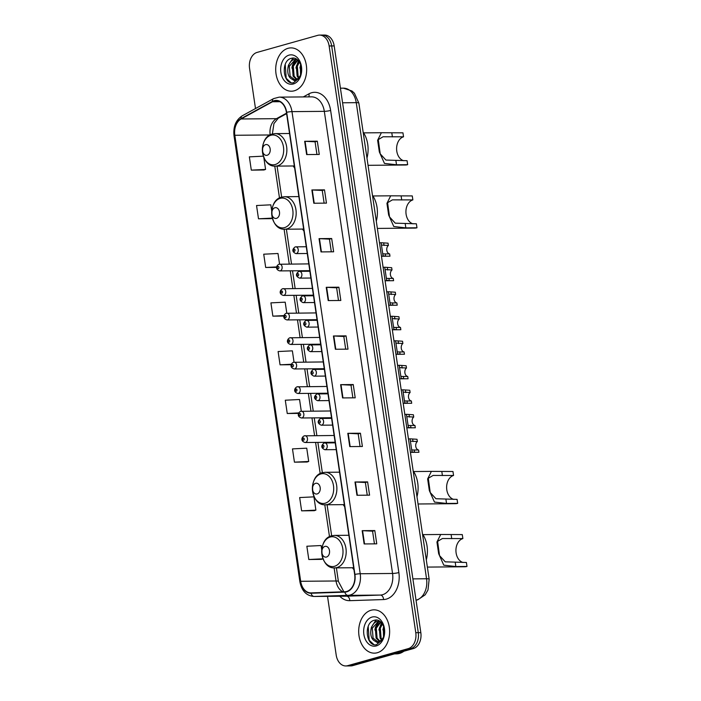 <?xml version="1.0" encoding="UTF-8"?>
<svg xmlns="http://www.w3.org/2000/svg" width="701" height="701" viewBox="0 0 701 701"><rect width="100%" height="100%" fill="white"/><g stroke="black" fill="none" stroke-linecap="round" stroke-linejoin="round"><path stroke-width="1.05" d="M352.454 567.74A23.922 17.087 -90.5 0 0 353.961 569.72M343.139 504.641A23.922 17.087 -90.5 0 0 344.638 506.621M302.446 229.069A23.922 17.087 -90.5 0 0 303.945 231.05M293.123 165.971A23.922 17.087 -90.5 0 0 294.63 167.951M327.525 596.358L336.2 655.076A13.538 9.674 -90.5 0 0 345.786 665.95L350.842 665.906A13.538 9.674 -90.5 0 0 352.682 665.643L413.31 648.583A13.538 9.674 -90.5 0 0 420.828 632.644L334.184 45.924A13.538 9.674 -90.5 0 0 324.598 35.05L322.074 35.068A13.538 9.674 -90.5 0 1 331.661 45.942A13.538 9.674 -90.5 0 0 322.074 35.068L319.542 35.094A13.538 9.674 -90.5 0 0 317.702 35.357L257.074 52.417A13.538 9.674 -90.5 0 0 249.556 68.356L255.497 108.55M345.786 665.95A13.538 9.674 -90.5 0 0 347.635 665.687L408.262 648.627A13.538 9.674 -90.5 0 0 415.772 632.688L418.295 632.67L331.661 45.942L418.295 632.67A13.538 9.674 -90.5 0 1 410.786 648.609A13.538 9.674 -90.5 0 0 418.295 632.67L420.828 632.644M347.635 665.687L350.158 665.661L410.786 648.609L350.158 665.661A13.538 9.674 -90.5 0 1 348.318 665.932A13.538 9.674 -90.5 0 0 350.158 665.661L352.682 665.643M288.041 48.308A21.661 15.475 -90.5 0 0 275.791 71.756A21.661 15.475 -90.5 0 0 291.362 91.209A21.661 15.475 -90.5 0 0 294.315 90.788A21.661 15.475 -90.5 0 0 306.565 67.34A21.661 15.475 -90.5 0 0 290.994 47.887A21.661 15.475 -90.5 0 0 288.041 48.308A21.661 15.475 -90.5 0 0 275.791 71.756A21.661 15.475 -90.5 0 0 291.362 91.209A21.661 15.475 -90.5 0 0 294.315 90.788A21.661 15.475 -90.5 0 0 306.565 67.34A21.661 15.475 -90.5 0 0 290.994 47.887A21.661 15.475 -90.5 0 0 288.041 48.308M371.022 610.256A21.661 15.475 -90.5 0 0 358.772 633.704A21.661 15.475 -90.5 0 0 374.343 653.157A21.661 15.475 -90.5 0 0 377.296 652.736A21.661 15.475 -90.5 0 0 389.546 629.288A21.661 15.475 -90.5 0 0 373.966 609.835A21.661 15.475 -90.5 0 0 371.022 610.256A21.661 15.475 -90.5 0 0 358.772 633.704A21.661 15.475 -90.5 0 0 374.343 653.157A21.661 15.475 -90.5 0 0 377.296 652.736A21.661 15.475 -90.5 0 0 389.546 629.288A21.661 15.475 -90.5 0 0 373.966 609.835A21.661 15.475 -90.5 0 0 371.022 610.256M274.231 101.049A14.441 10.322 89.5 0 1 276.194 100.769A14.441 10.322 89.5 0 1 286.42 112.37L354.662 574.487A14.441 10.322 89.5 0 1 344.866 591.767L311.086 592.888A14.441 10.322 89.5 0 1 310.902 592.888A14.441 10.322 89.5 0 1 300.676 581.287L234.817 135.275A14.441 10.322 89.5 0 1 241.109 118.977L272.505 101.759A14.441 10.322 89.5 0 1 274.231 101.049M274.179 100.699A14.8 10.576 -90.5 0 0 272.409 101.426L241.013 118.644A14.8 10.576 -90.5 0 0 234.563 135.346L300.422 581.357A14.8 10.576 -90.5 0 0 311.095 593.248L344.874 592.126A14.8 10.576 -90.5 0 0 354.916 574.417L286.674 112.291A14.8 10.576 -90.5 0 0 274.179 100.699M364.134 543.941L376.761 543.836L374.807 530.561L362.172 530.675L364.134 543.941M374.439 543.853L372.564 531.174L362.575 530.675A3.61 0.482 171.6 0 0 362.172 530.675M372.564 531.192L374.807 530.561M356.949 495.274L369.576 495.16L367.613 481.885L354.986 481.999L356.949 495.274M367.245 495.186L365.379 482.498L355.389 482.008A3.61 0.482 171.6 0 0 354.986 481.999M365.379 482.516L367.613 481.885M349.764 446.598L362.391 446.493L360.428 433.218L347.801 433.323L349.764 446.598M360.06 446.511L358.185 433.831L348.195 433.332A3.61 0.482 171.6 0 0 347.801 433.323M358.193 433.849L360.428 433.218M342.57 397.931L355.205 397.817L353.243 384.542L340.616 384.656L342.57 397.931M352.875 397.835L350.999 385.156L341.01 384.656A3.61 0.482 171.6 0 0 340.616 384.656M351.008 385.173L353.243 384.542M306.635 154.571L319.27 154.457L317.308 141.181L304.672 141.295L306.635 154.571M316.94 154.474L315.064 141.795L305.075 141.295A3.61 0.482 171.6 0 0 304.672 141.295M315.064 141.812L317.308 141.181M313.82 203.237L326.456 203.132L324.493 189.857L311.866 189.962L313.82 203.237M324.125 203.15L322.25 190.47L312.26 189.971A3.61 0.482 171.6 0 0 311.866 189.962M322.258 190.488L324.493 189.857M321.014 251.913L333.641 251.799L331.678 238.524L319.051 238.638L321.014 251.913M331.31 251.825L329.444 239.137L319.454 238.647A3.61 0.482 171.6 0 0 319.051 238.638M329.444 239.155L331.678 238.524M328.199 300.58L340.826 300.475L338.872 287.2L326.237 287.305L328.199 300.58M338.495 300.492L336.629 287.813L326.64 287.314A3.61 0.482 171.6 0 0 326.237 287.305M336.629 287.831L338.872 287.2M335.385 349.256L348.011 349.151L346.057 335.875L333.422 335.981L335.385 349.256M345.689 349.168L343.814 336.489L333.825 335.989A3.61 0.482 171.6 0 0 333.422 335.981M343.814 336.506L346.057 335.875M415.772 632.688L329.137 45.968A13.538 9.674 -90.5 0 0 319.542 35.094M294.438 462.161L308.703 461.46L306.74 448.184L292.475 448.894L294.438 462.161L307.064 462.012M301.623 510.836L315.888 510.126L313.925 496.86L299.66 497.561L301.623 510.836L314.25 510.687M321.759 549.882L321.119 545.527L306.854 546.237L308.808 559.512L321.435 559.363M286.805 313.172L285.184 302.166L270.91 302.876L272.873 316.151L283.949 316.055M279.568 264.146L277.99 253.499L263.725 254.2L265.688 267.475L276.676 267.379M271.751 211.211L270.805 204.823L256.54 205.524L258.503 218.8L271.121 218.651M263.366 156.165L249.354 156.858L251.309 170.133L263.935 169.984M301.281 411.224L299.555 399.509L285.289 400.218L287.252 413.494L298.591 413.397M294.043 362.198L292.37 350.842L278.104 351.543L280.058 364.818L291.248 364.722M280.058 364.818L291.388 364.257M272.873 316.151L284.036 315.599M265.688 267.475L276.72 266.932M272.374 218.23L271.007 218.694M258.503 218.8L272.347 218.116M251.309 170.133L265.583 169.423L263.786 157.313M265.583 169.423L263.813 170.019M287.252 413.494L298.792 412.924M308.703 461.46L306.942 462.055M315.888 510.126L314.127 510.731M323.021 558.82L321.312 559.398M308.808 559.512L323.012 558.802M300.554 74.902L300.326 66.148L300.825 64.781M301.097 73.412L301.272 66.358M298.442 77.986L297.128 76.19L296.321 66.183L299.055 61.443M298.968 77.434L298.135 76.181L297.32 66.174L299.485 62.047M296.348 79.344L293.114 76.225L292.308 66.218L297.478 59.795M296.865 79.108L294.122 76.216L293.316 66.209L297.837 60.102M290.88 78.477A10.2 7.29 -90.5 0 0 294.42 79.721A10.2 7.29 -90.5 0 0 295.813 79.528A10.2 7.29 -90.5 0 0 300.694 74.56C304.059 67.13 298.214 56.378 291.747 58.236C280.111 60.216 283.108 85.338 293.553 82.718L299.774 77.574L294.963 81.027L290.88 78.477C285.473 74.604 287.392 60.803 294.411 59.506L296.935 59.383M294.77 79.712L290.109 76.251L289.303 66.244L295.41 59.497L296.418 59.322M289.049 55.125A14.712 10.515 -90.5 0 0 280.882 72.448A14.712 10.515 -90.5 0 0 293.307 83.98A14.712 10.515 -90.5 0 0 301.474 66.656A14.712 10.515 -90.5 0 0 289.049 55.125M290.749 82.473L286.201 78.319L285.219 64.387M289.662 63.23L293.439 58.122M293.675 63.195L296.094 59.357M287.883 68.111L288.453 65.246L292.957 58.104M291.888 68.076L292.457 65.211L295.489 59.48M295.638 59.313L296.067 58.866M295.901 68.041L298.486 60.759M299.914 68.006L300.694 64.439M368.043 165.322L405.45 165.007A16.246 11.61 -90.5 0 0 407.658 164.682L396.512 164.779L384.455 163.412L379.346 151.951L377.62 140.261L381.388 132.717L402.952 132.831L403.539 136.809A12.189 8.71 -90.5 0 0 396.6 148.831A12.189 8.71 -90.5 0 0 403.75 160.731M403.539 136.809L383.079 136.765L378.277 139.613L380.214 153.843L385.936 160.065L407.071 160.704L407.658 164.682M267.16 155.263A5.415 3.873 -90.5 0 0 270.165 148.884A5.415 3.873 -90.5 0 0 265.591 144.643A5.415 3.873 -90.5 0 0 262.586 151.022A5.415 3.873 -90.5 0 0 267.16 155.263M366.974 158.076A24.824 17.735 -90.5 0 0 363.144 132.121M377.366 228.421L414.764 228.097A16.246 11.61 -90.5 0 0 416.981 227.781L405.835 227.878L393.778 226.502L388.661 215.049L386.934 203.36L390.702 195.816L412.276 195.921L412.863 199.908A12.189 8.71 -90.5 0 0 405.923 211.93A12.189 8.71 -90.5 0 0 413.064 223.829M412.863 199.908L392.394 199.864L387.6 202.703L389.528 216.933L395.25 223.163L416.385 223.803L416.981 227.781M276.474 218.361A5.415 3.873 -90.5 0 0 279.48 211.982A5.415 3.873 -90.5 0 0 274.906 207.741A5.415 3.873 -90.5 0 0 271.9 214.12A5.415 3.873 -90.5 0 0 276.474 218.361M376.288 221.166A24.824 17.735 -90.5 0 0 372.459 195.22M418.059 503.993L455.457 503.677A16.246 11.61 -90.5 0 0 457.674 503.353L446.528 503.449L434.471 502.082L429.354 490.621L427.628 478.932L431.395 471.387L452.969 471.501L453.556 475.48A12.189 8.71 -90.5 0 0 446.616 487.502A12.189 8.71 -90.5 0 0 453.757 499.401M453.556 475.48L433.087 475.436L428.293 478.275L430.221 492.514L435.943 498.735L457.078 499.375L457.674 503.353M317.167 493.933A5.415 3.873 -90.5 0 0 320.173 487.554A5.415 3.873 -90.5 0 0 315.599 483.313A5.415 3.873 -90.5 0 0 312.593 489.692A5.415 3.873 -90.5 0 0 317.167 493.933M416.981 496.746A24.824 17.735 -90.5 0 0 413.152 470.792M427.373 567.091L464.772 566.767A16.246 11.61 -90.5 0 0 466.989 566.452L455.843 566.548L443.786 565.172L438.668 553.72L436.942 542.022L440.719 534.486L462.283 534.591L462.87 538.578A12.189 8.71 -90.5 0 0 455.93 550.6A12.189 8.71 -90.5 0 0 463.081 562.5M462.87 538.578L442.401 538.526L437.608 541.374L439.536 555.604L445.258 561.834L466.402 562.474L466.989 566.452M326.491 557.032A5.415 3.873 -90.5 0 0 329.496 550.653A5.415 3.873 -90.5 0 0 324.922 546.412A5.415 3.873 -90.5 0 0 321.917 552.791A5.415 3.873 -90.5 0 0 326.491 557.032M426.304 559.836A24.824 17.735 -90.5 0 0 422.466 533.89M394.47 653.884L396.451 653.867A22.563 16.123 -90.5 0 0 399.526 653.428A22.563 16.123 -90.5 0 0 403.907 651.229M383.535 636.841L383.307 628.096L383.806 626.729M384.078 635.351L384.253 628.298M381.423 639.925L380.108 638.138L379.302 628.131L382.036 623.382M381.949 639.382L381.116 638.129L380.301 628.122L382.466 623.995M379.329 641.292L376.095 638.173L375.289 628.166L380.459 621.743M379.846 641.056L377.103 638.164L376.297 628.157L380.818 622.05M373.861 640.425A10.2 7.29 -90.5 0 0 377.401 641.669A10.2 7.29 -90.5 0 0 378.794 641.468A10.2 7.29 -90.5 0 0 383.675 636.499C387.04 629.077 381.195 618.326 374.728 620.183C363.092 622.164 366.088 647.277 376.533 644.657L382.755 639.522L377.944 642.966L373.861 640.425C368.454 636.552 370.373 622.742 377.392 621.454L379.916 621.323M377.751 641.652L373.09 638.199L372.284 628.184L378.391 621.445L379.399 621.27M372.029 617.064A14.712 10.515 -90.5 0 0 363.863 634.387A14.712 10.515 -90.5 0 0 376.288 645.919A14.712 10.515 -90.5 0 0 384.455 628.595A14.712 10.515 -90.5 0 0 372.029 617.064M373.729 644.421L369.182 640.267L368.2 626.326M372.643 625.169L376.419 620.07M376.656 625.134L379.075 621.305M370.864 630.059L371.434 627.185L375.938 620.052M374.869 630.024L375.438 627.15L378.47 621.419M378.619 621.261L379.048 620.806M378.882 629.989L381.467 622.698M382.895 629.954L383.675 626.379M382.693 253.473L383.605 253.981M382.956 253.902L389.633 253.902L389.975 256.18L384.945 256.224M385.305 253.937L385.638 256.224L383.026 255.751L381.107 242.721L388.047 243.177L388.389 245.464L381.651 245.052M379.478 242.739L381.318 242.844M389.633 253.902A4.513 3.225 89.5 0 1 386.803 250.301A4.513 3.225 89.5 0 1 388.389 245.464M386.312 277.99L387.232 278.499M386.575 278.42L393.252 278.411L393.594 280.698L388.564 280.742M388.924 278.455L389.265 280.733L386.645 280.269L384.726 267.23L391.675 267.694L392.008 269.973L385.27 269.57M383.096 267.247L384.945 267.353M393.252 278.411A4.513 3.225 89.5 0 1 390.422 274.818A4.513 3.225 89.5 0 1 392.008 269.973M389.931 302.499L390.851 303.007M390.194 302.928L396.871 302.928L397.213 305.207L392.183 305.25M392.542 302.963L392.884 305.25L390.264 304.777L388.345 291.747L395.294 292.203L395.627 294.49L388.889 294.078M386.715 291.765L388.564 291.87M396.871 302.928A4.513 3.225 89.5 0 1 394.041 299.327A4.513 3.225 89.5 0 1 395.627 294.49M393.55 327.017L394.47 327.525M393.813 327.446L400.49 327.437L400.832 329.724L395.802 329.768M396.161 327.481L396.503 329.759L393.883 329.295L391.964 316.256L398.913 316.721L399.246 318.999L392.507 318.596M390.334 316.274L392.183 316.379M400.49 327.437A4.513 3.225 89.5 0 1 397.66 323.844A4.513 3.225 89.5 0 1 399.246 318.999M397.169 351.525L398.089 352.033M397.432 351.955L404.118 351.955L404.451 354.233L399.421 354.277M399.78 351.99L400.122 354.277L397.511 353.803L395.583 340.774L402.532 341.229L402.865 343.516L396.126 343.104M393.953 340.791L395.802 340.896M404.118 351.955A4.513 3.225 89.5 0 1 401.279 348.353A4.513 3.225 89.5 0 1 402.865 343.516M400.788 376.043L401.708 376.551M401.051 376.472L407.737 376.463L408.07 378.75L403.04 378.794M403.399 376.507L403.741 378.785L401.13 378.321L399.202 365.282L406.151 365.747L406.484 368.025L399.745 367.622M397.572 365.3L399.421 365.405M407.737 376.463A4.513 3.225 89.5 0 1 404.898 372.871A4.513 3.225 89.5 0 1 406.484 368.025M404.407 400.551L405.327 401.06M404.67 400.981L411.356 400.981L411.689 403.259L406.659 403.303M407.027 401.016L407.36 403.303L404.749 402.83L402.821 389.8L409.77 390.255L410.111 392.542L403.364 392.131M401.191 389.817L403.04 389.922M411.356 400.981A4.513 3.225 89.5 0 1 408.517 397.379A4.513 3.225 89.5 0 1 410.111 392.542M408.026 425.069L408.946 425.577M408.297 425.498L414.974 425.489L415.307 427.776L410.287 427.82M410.646 425.533L410.979 427.812L408.368 427.347L406.44 414.309L413.388 414.773L413.73 417.051L406.983 416.648M404.819 414.326L406.659 414.431M414.974 425.489A4.513 3.225 89.5 0 1 412.144 421.897A4.513 3.225 89.5 0 1 413.73 417.051M411.653 449.578L412.565 450.086M411.916 450.007L418.593 450.007L418.926 452.285L413.905 452.329M414.265 450.042L414.598 452.329L411.986 451.856L410.059 438.826L417.007 439.282L417.349 441.569L410.611 441.157M408.438 438.844L410.278 438.949M418.593 450.007A4.513 3.225 89.5 0 1 415.763 446.406A4.513 3.225 89.5 0 1 417.349 441.569M416.026 600.144A18.051 12.898 -90.5 0 0 416.534 600.021A18.051 12.898 -90.5 0 0 426.55 578.763L356.248 102.661A18.051 12.898 -90.5 0 0 343.464 88.168L351.998 91.007L354.452 93.277L358.859 103.126L429.161 579.228A9.025 1.209 -8.4 0 0 426.55 578.763L412.889 578.886M342.579 102.784L356.248 102.661A9.025 1.209 -8.4 0 1 358.859 103.126M334.184 45.924L329.137 45.968M413.31 648.583L408.262 648.627M303.296 96.922L308.878 93.864A22.563 16.123 89.5 0 1 330.627 110.434L398.869 572.559A4.513 0.605 -8.4 0 1 392.551 573.471L324.318 111.354A18.051 12.898 -90.5 0 0 311.524 96.852L279.191 97.132A18.051 12.898 89.5 0 1 291.984 111.625A4.513 0.605 171.6 0 0 286.674 112.291M398.869 572.559A22.563 16.123 89.5 0 1 386.347 599.118A22.563 16.123 89.5 0 1 383.552 599.557L349.781 600.669A22.563 16.123 89.5 0 1 339.783 596.253M382.536 594.728A18.051 12.898 -90.5 0 0 392.551 573.471L360.218 573.751A18.051 12.898 89.5 0 1 347.968 595.351L314.197 596.463A18.051 12.898 89.5 0 1 313.969 596.472L346.303 596.192A18.051 12.898 -90.5 0 0 346.531 596.192L380.301 595.07A18.051 12.898 -90.5 0 0 382.536 594.728M279.191 97.132L273.6 98.613A4.513 2.944 61.3 0 0 272.409 101.426M273.6 98.613L242.204 115.831C235.816 120.046 233.091 126.679 234.011 135.731A4.513 0.605 -8.4 0 1 234.563 135.346M300.422 581.357A4.513 0.605 171.6 0 0 299.879 581.742C301.675 590.899 306.381 595.815 313.969 596.472M311.095 593.248A4.513 3.155 88.1 0 0 314.197 596.463L346.531 596.192A4.513 3.155 -91.9 0 1 349.781 600.669M242.204 115.831A4.513 2.944 61.3 0 0 241.013 118.644M344.874 592.126A4.513 3.155 88.1 0 0 347.968 595.351L380.301 595.07A4.513 3.155 -91.9 0 1 383.552 599.557M354.916 574.417A4.513 0.605 -8.4 0 1 360.218 573.751L291.984 111.625L324.318 111.354A4.513 0.605 -8.4 0 0 330.627 110.434M308.878 93.864A4.513 2.944 -118.7 0 1 308.782 96.878M300.676 581.287L336.042 580.989A14.441 10.322 -90.5 0 0 342.92 591.828M272.505 101.759L279.901 101.698M241.109 118.977L276.474 118.671A14.441 10.322 -90.5 0 0 270.165 134.899M286.543 113.15L276.474 118.671A8.123 5.31 -118.7 0 0 278.227 118.232L273.925 123.604L272.374 134.022M234.817 135.275L270.034 134.969M274.774 166.111L279.489 197.997M284.098 229.209L289.241 264.058M290.24 270.823L292.86 288.575M293.859 295.331L296.479 313.084M297.478 319.849L300.098 337.602M301.097 344.357L303.717 362.11M304.716 368.875L307.345 386.628M308.344 393.384L310.964 411.136M311.963 417.901L314.583 435.654M315.581 442.41L320.182 473.569M324.791 504.781L329.496 536.668M334.105 567.88L336.042 580.989A8.123 1.087 -8.4 0 1 338.39 581.401L343.876 591.802M335.788 349.256L333.825 335.989M328.594 300.58L326.64 287.314M321.409 251.904L319.454 238.647M314.223 203.237L312.26 189.971M307.038 154.562L305.075 141.295M342.973 397.923L341.01 384.656M350.158 446.598L348.195 433.332M357.344 495.265L355.389 482.008M364.529 543.941L362.575 530.675M275.186 164.533A14.923 10.664 -90.5 0 0 283.467 146.956A14.923 10.664 -90.5 0 0 270.866 135.267A14.923 10.664 -90.5 0 0 262.586 152.836A14.923 10.664 -90.5 0 0 275.186 164.533M277.614 165.804A16.246 11.61 -90.5 0 0 286.805 148.218A16.246 11.61 -90.5 0 0 275.125 133.628L272.339 134.031C257.661 137.23 260.334 167.162 275.397 166.119A16.246 11.61 -90.5 0 0 277.614 165.804M395.925 160.801L396.512 164.779M391.806 132.927L392.402 136.905M284.51 227.623A14.923 10.664 -90.5 0 0 292.79 210.055A14.923 10.664 -90.5 0 0 280.181 198.357A14.923 10.664 -90.5 0 0 271.9 215.934A14.923 10.664 -90.5 0 0 284.51 227.623M286.928 228.903A16.246 11.61 -90.5 0 0 296.12 211.316A16.246 11.61 -90.5 0 0 284.44 196.727L281.653 197.121C266.985 200.328 269.648 230.261 284.72 229.218A16.246 11.61 -90.5 0 0 286.928 228.903M405.248 223.899L405.835 227.878M401.13 196.017L401.717 200.004M325.203 503.204A14.923 10.664 -90.5 0 0 333.483 485.627A14.923 10.664 -90.5 0 0 320.874 473.937A14.923 10.664 -90.5 0 0 312.593 491.506A14.923 10.664 -90.5 0 0 325.203 503.204M327.621 504.475A16.246 11.61 -90.5 0 0 336.813 486.888A16.246 11.61 -90.5 0 0 325.133 472.299L322.346 472.702C307.678 475.9 310.35 505.833 325.413 504.79A16.246 11.61 -90.5 0 0 327.621 504.475M445.941 499.471L446.528 503.449M441.823 471.598L442.41 475.576M334.517 566.294A14.923 10.664 -90.5 0 0 342.798 548.725A14.923 10.664 -90.5 0 0 330.197 537.027A14.923 10.664 -90.5 0 0 321.917 554.605A14.923 10.664 -90.5 0 0 334.517 566.294M336.944 567.573A16.246 11.61 -90.5 0 0 346.128 549.987A16.246 11.61 -90.5 0 0 334.447 535.398L331.669 535.792C316.992 538.999 319.665 568.923 334.727 567.889A16.246 11.61 -90.5 0 0 336.944 567.573M455.256 562.57L455.843 566.548M451.137 534.688L451.724 538.675M296.357 253.543A3.382 2.418 89.5 0 1 295.892 253.613C292.107 251.852 291.835 249.626 295.086 246.945L295.831 246.84A3.382 2.418 89.5 0 1 298.267 249.88A3.382 2.418 89.5 0 1 296.357 253.543M294.122 249.135A1.13 0.806 -90.5 0 0 294.446 251.344A1.13 0.806 -90.5 0 0 294.122 249.135M295.375 246.91A3.382 2.418 89.5 0 1 295.831 246.84L306.267 246.752M384.06 245.499L383.719 243.212M299.975 278.06A3.382 2.418 89.5 0 1 299.511 278.122C295.726 276.36 295.463 274.144 298.705 271.462L299.458 271.357A3.382 2.418 89.5 0 1 301.886 274.389A3.382 2.418 89.5 0 1 299.975 278.06M297.741 273.644A1.13 0.806 -90.5 0 0 298.065 275.861A1.13 0.806 -90.5 0 0 297.741 273.644M298.994 271.418A3.382 2.418 89.5 0 1 299.458 271.357L309.886 271.261M387.679 270.008L387.338 267.729M303.594 302.569A3.382 2.418 89.5 0 1 303.13 302.639C299.345 300.878 299.082 298.652 302.333 295.971L303.077 295.866A3.382 2.418 89.5 0 1 305.505 298.906A3.382 2.418 89.5 0 1 303.594 302.569M301.36 298.162A1.13 0.806 -90.5 0 0 301.684 300.37A1.13 0.806 -90.5 0 0 301.36 298.162M302.613 295.936A3.382 2.418 89.5 0 1 303.077 295.866L313.505 295.778M391.298 294.525L390.956 292.238M307.213 327.087A3.382 2.418 89.5 0 1 306.749 327.148C302.963 325.387 302.701 323.17 305.951 320.488L306.696 320.383A3.382 2.418 89.5 0 1 309.123 323.415A3.382 2.418 89.5 0 1 307.213 327.087M304.979 322.67A1.13 0.806 -90.5 0 0 305.312 324.887A1.13 0.806 -90.5 0 0 304.979 322.67M306.232 320.445A3.382 2.418 89.5 0 1 306.696 320.383L317.124 320.287M394.917 319.034L394.584 316.756M310.832 351.595A3.382 2.418 89.5 0 1 310.377 351.665C306.582 349.904 306.319 347.678 309.57 344.997L310.315 344.892A3.382 2.418 89.5 0 1 312.751 347.933A3.382 2.418 89.5 0 1 310.832 351.595M308.598 347.188A1.13 0.806 -90.5 0 0 308.931 349.396A1.13 0.806 -90.5 0 0 308.598 347.188M309.851 344.962A3.382 2.418 89.5 0 1 310.315 344.892L320.743 344.804M398.536 343.551L398.203 341.264M314.451 376.113A3.382 2.418 89.5 0 1 313.995 376.174C310.201 374.413 309.938 372.196 313.189 369.515L313.934 369.409A3.382 2.418 89.5 0 1 316.37 372.441A3.382 2.418 89.5 0 1 314.451 376.113M312.217 371.696A1.13 0.806 -90.5 0 0 312.55 373.913A1.13 0.806 -90.5 0 0 312.217 371.696M313.47 369.471A3.382 2.418 89.5 0 1 313.934 369.409L324.361 369.313M402.155 368.06L401.822 365.782M318.07 400.621A3.382 2.418 89.5 0 1 317.614 400.692C313.829 398.93 313.557 396.713 316.808 394.023L317.553 393.918A3.382 2.418 89.5 0 1 319.989 396.959A3.382 2.418 89.5 0 1 318.07 400.621M315.844 396.214A1.13 0.806 -90.5 0 0 316.169 398.422A1.13 0.806 -90.5 0 0 315.844 396.214M317.089 393.988A3.382 2.418 89.5 0 1 317.553 393.918L327.989 393.831M405.774 392.578L405.441 390.291M321.689 425.139A3.382 2.418 89.5 0 1 321.233 425.2C317.448 423.439 317.176 421.222 320.427 418.541L321.172 418.436A3.382 2.418 89.5 0 1 323.608 421.467A3.382 2.418 89.5 0 1 321.689 425.139M319.463 420.723A1.13 0.806 -90.5 0 0 319.787 422.94A1.13 0.806 -90.5 0 0 319.463 420.723M320.716 418.497A3.382 2.418 89.5 0 1 321.172 418.436L331.608 418.339M409.393 417.086L409.06 414.808M325.317 449.648A3.382 2.418 89.5 0 1 324.852 449.718C321.067 447.957 320.795 445.74 324.046 443.05L324.791 442.944A3.382 2.418 89.5 0 1 327.227 445.985A3.382 2.418 89.5 0 1 325.317 449.648M323.082 445.24A1.13 0.806 -90.5 0 0 323.406 447.448A1.13 0.806 -90.5 0 0 323.082 445.24M324.335 443.014A3.382 2.418 89.5 0 1 324.791 442.944L335.227 442.857M413.012 441.604L412.679 439.317M279.252 264.207A3.382 2.418 89.5 0 1 279.708 264.146A3.382 2.418 89.5 0 1 282.144 267.177A3.382 2.418 89.5 0 1 280.225 270.849A3.382 2.418 89.5 0 1 279.769 270.91L309.798 270.656M278.323 268.649A1.13 0.806 -90.5 0 0 277.999 266.433A1.13 0.806 -90.5 0 0 278.323 268.649M282.871 288.724A3.382 2.418 89.5 0 1 283.327 288.654A3.382 2.418 89.5 0 1 285.763 291.695A3.382 2.418 89.5 0 1 283.844 295.358A3.382 2.418 89.5 0 1 283.388 295.428L313.417 295.165M281.942 293.158A1.13 0.806 -90.5 0 0 281.618 290.95A1.13 0.806 -90.5 0 0 281.942 293.158M286.49 313.233A3.382 2.418 89.5 0 1 286.946 313.172A3.382 2.418 89.5 0 1 289.382 316.212A3.382 2.418 89.5 0 1 287.471 319.875A3.382 2.418 89.5 0 1 287.007 319.936L317.036 319.682M285.561 317.676A1.13 0.806 -90.5 0 0 285.237 315.459A1.13 0.806 -90.5 0 0 285.561 317.676M290.109 337.751A3.382 2.418 89.5 0 1 290.565 337.68A3.382 2.418 89.5 0 1 293 340.721A3.382 2.418 89.5 0 1 291.09 344.384A3.382 2.418 89.5 0 1 290.626 344.454L320.655 344.191M289.18 342.184A1.13 0.806 -90.5 0 0 288.856 339.976A1.13 0.806 -90.5 0 0 289.18 342.184M293.728 362.259A3.382 2.418 89.5 0 1 294.192 362.198A3.382 2.418 89.5 0 1 296.619 365.239A3.382 2.418 89.5 0 1 294.709 368.901A3.382 2.418 89.5 0 1 294.245 368.963L324.274 368.708M292.799 366.702A1.13 0.806 -90.5 0 0 292.475 364.485A1.13 0.806 -90.5 0 0 292.799 366.702M297.347 386.777A3.382 2.418 89.5 0 1 297.811 386.707A3.382 2.418 89.5 0 1 300.238 389.747A3.382 2.418 89.5 0 1 298.328 393.41A3.382 2.418 89.5 0 1 297.864 393.48L327.893 393.217M296.418 391.211A1.13 0.806 -90.5 0 0 296.094 389.002A1.13 0.806 -90.5 0 0 296.418 391.211M300.966 411.285A3.382 2.418 89.5 0 1 301.43 411.224A3.382 2.418 89.5 0 1 303.857 414.265A3.382 2.418 89.5 0 1 301.947 417.927A3.382 2.418 89.5 0 1 301.483 417.989L331.512 417.735M300.037 415.728A1.13 0.806 -90.5 0 0 299.713 413.511A1.13 0.806 -90.5 0 0 300.037 415.728M304.584 435.803A3.382 2.418 89.5 0 1 305.049 435.733A3.382 2.418 89.5 0 1 307.485 438.773A3.382 2.418 89.5 0 1 305.566 442.436A3.382 2.418 89.5 0 1 305.101 442.506L335.139 442.243M303.664 440.237A1.13 0.806 -90.5 0 0 303.331 438.029A1.13 0.806 -90.5 0 0 303.664 440.237M429.161 579.228L427.978 590.014L425.183 594.825L417.673 599.854L416.035 600.214M343.464 88.168L340.432 88.195M234.011 135.731L299.879 581.742M277.07 166.111L281.653 197.13M286.385 229.209L291.528 264.04M292.527 270.805L295.147 288.549M296.146 295.314L298.766 313.067M299.765 319.831L302.394 337.584M303.393 344.34L306.013 362.093M307.012 368.857L309.632 386.61M310.631 393.366L313.251 411.119M314.25 417.884L316.87 435.636M317.868 442.392L322.346 472.702M327.078 504.781L331.661 535.801M336.401 567.88L338.39 581.401M286.613 113.632L278.227 118.232M296.812 59.296L295.918 59.305M381.388 132.717L363.635 132.866M289.548 133.505L275.125 133.628M294.341 165.962L275.397 166.119M390.702 195.816L372.95 195.965M298.863 196.604L284.44 196.727M303.656 229.061L284.72 229.218M431.395 471.387L413.643 471.536M339.556 472.176L325.133 472.299M344.349 504.632L325.413 504.79M440.719 534.486L422.957 534.635M348.87 535.275L334.447 535.398M353.663 567.731L334.727 567.889M379.793 621.244L378.899 621.252M384.639 256.233L381.475 256.259M307.266 253.508L295.892 253.613M388.258 280.742L385.094 280.768M310.885 278.025L299.511 278.122M391.877 305.259L388.713 305.285M314.504 302.534L303.13 302.639M395.495 329.768L392.332 329.794M318.123 327.052L306.749 327.148M399.114 354.285L395.951 354.312M321.741 351.56L310.377 351.665M402.733 378.794L399.57 378.82M325.36 376.078L313.995 376.174M406.361 403.312L403.189 403.338M328.988 400.586L317.614 400.692M409.98 427.82L406.808 427.847M332.607 425.104L321.233 425.2M413.599 452.338L410.435 452.364M336.226 449.613L324.852 449.718M308.799 263.891L278.963 264.251C276.658 265.171 274.617 269.429 279.769 270.91M312.418 288.409L282.582 288.759C280.277 289.688 278.236 293.947 283.388 295.428M316.037 312.918L286.201 313.277C283.896 314.197 281.855 318.456 287.007 319.936M319.656 337.435L289.82 337.786C287.515 338.714 285.473 342.973 290.626 344.454M323.275 361.944L293.439 362.303C291.134 363.223 289.092 367.482 294.245 368.963M326.894 386.461L297.066 386.812C294.753 387.741 292.711 391.999 297.864 393.48M330.513 410.97L300.685 411.329C298.372 412.249 296.33 416.508 301.483 417.989M334.14 435.487L304.304 435.838C302 436.767 299.949 441.025 305.101 442.506"/></g></svg>
